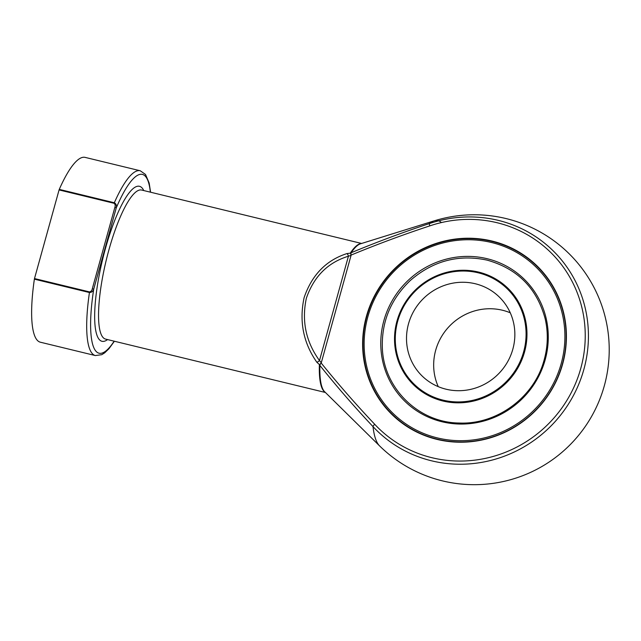 <?xml version="1.0" encoding="UTF-8"?>
<svg xmlns="http://www.w3.org/2000/svg" width="641" height="641" viewBox="0 0 641 641"><rect width="100%" height="100%" fill="white"/><g stroke="black" fill="none" stroke-linecap="round" stroke-linejoin="round"><path stroke-width="0.96" d="M446.064 389.207A55.206 53.179 134.3 0 1 422.139 376.003A55.206 53.179 134.3 0 1 422.611 299.355A55.206 53.179 134.3 0 1 499.227 296.959A55.206 53.179 134.3 0 1 507.36 362.237A55.206 53.179 134.3 0 1 446.064 389.207M510.276 312.8A55.206 53.179 -45.7 0 0 502.472 310.244A55.206 53.179 -45.7 0 0 446.929 328.985A55.206 53.179 -45.7 0 0 438.252 386.651M491.615 242.53A102.288 98.522 -45.7 0 0 367.269 368.743A102.288 98.522 -45.7 0 0 534.674 409.399A102.288 98.522 -45.7 0 0 491.615 242.53M437.17 439.149A103.521 99.708 134.3 0 1 392.308 414.39A103.521 99.708 134.3 0 1 377.068 291.992A103.521 99.708 134.3 0 1 492 241.425A103.521 99.708 134.3 0 1 536.862 266.175A103.521 99.708 134.3 0 1 552.101 388.582A103.521 99.708 134.3 0 1 437.17 439.149M392.308 414.39L392.484 414.559A103.521 99.708 -45.7 0 0 437.338 439.317A103.521 99.708 -45.7 0 0 512.904 428.116M553.592 386.387A103.521 99.708 -45.7 0 0 537.038 266.344L536.862 266.175M492.024 241.048A103.85 100.02 134.3 0 1 553.616 386.347A103.85 100.02 134.3 0 1 512.856 428.14A103.85 100.02 134.3 0 1 363.239 355.258A103.85 100.02 134.3 0 1 492.024 241.048M325.163 392.244A76.68 17.908 -76.4 0 1 319.362 365.186L321.085 362.91C338.16 384.071 356.035 404.527 374.705 424.278A123.024 118.489 -45.7 0 0 531.213 438.372A123.024 118.489 -45.7 0 0 573.799 284.812A123.024 118.489 -45.7 0 0 429.718 225.904C403.141 234.67 376.892 244.413 350.98 255.134L350.539 252.746A1.226 1.01 -145.8 0 0 351.132 252.746C376.852 242.042 402.901 232.33 429.286 223.613A116.878 27.299 -76.4 0 1 434.141 220.873A116.878 27.299 -76.4 0 1 441.409 222.571M374.705 424.278A3.069 0.825 137.1 0 0 372.998 426.602C354.473 406.955 336.773 386.563 319.883 365.426A76.848 17.948 103.6 0 0 324.61 391.699L379.512 445.824A116.878 27.299 -76.4 0 1 372.998 426.602A125.884 121.245 134.3 0 0 533.144 441.016A125.884 121.245 134.3 0 0 576.724 283.891A125.884 121.245 134.3 0 0 429.286 223.613L429.718 225.904M321.021 362.822L319.947 364.993A1.226 0.841 -152.7 0 0 319.49 364.649L316.854 362.261A3.069 1.114 -35.1 0 0 319.49 360.562L348.424 256.216C327.872 262.481 313.85 276.503 306.35 298.265C301.51 321.005 305.885 341.773 319.49 360.562L321.293 362.734L351.068 255.382L348.424 256.216A3.069 1.554 72.1 0 0 347.005 253.564L350.419 253.131A1.226 1.042 179 0 0 350.996 253.043L350.875 255.182M316.854 362.261C303.281 342.831 299.035 321.277 304.122 297.6C311.895 274.917 326.189 260.238 347.005 253.564M89.564 291.919L89.436 292.528A95.084 22.211 -76.4 0 0 95.357 355.563L40.295 342.19A95.084 22.211 -76.4 0 1 34.374 279.164L34.502 278.555L89.564 291.919C91.094 291.487 92.016 290.405 92.32 288.674L93.714 289.187C93.081 291.318 91.655 292.44 89.436 292.528L34.374 279.164M92.32 288.674L114.859 207.404C115.492 205.753 115.252 204.391 114.138 203.301L59.076 189.936L59.268 189.383A95.084 22.211 -76.4 0 1 85.173 157.398L140.235 170.762A95.084 22.211 -76.4 0 0 114.33 202.756C116.213 203.894 116.854 205.609 116.253 207.908L93.714 289.187A92.016 21.498 103.6 0 0 114.146 341.188M59.076 189.936L34.502 278.555M319.947 364.993L319.883 365.426A1.226 0.801 -178.3 0 0 319.362 365.186M379.512 445.824A134.955 134.955 0 0 0 594.864 289.155A134.955 134.955 0 0 0 434.141 220.873L360.53 243.796A76.848 17.948 103.6 0 0 351.132 252.746L350.996 253.043M114.859 207.404L116.253 207.908A92.016 21.498 103.6 0 1 150.339 192.156M443.035 400.128A66.64 64.188 -45.7 0 0 524.042 317.896A66.64 64.188 -45.7 0 0 414.975 291.415A66.64 64.188 -45.7 0 0 443.035 400.128M478.627 272.088A67.489 65.005 134.3 0 1 524.522 352.029A67.489 65.005 134.3 0 1 442.875 401.002A67.489 65.005 134.3 0 1 396.979 321.061A67.489 65.005 134.3 0 1 478.627 272.088M487.128 258.708A85.357 82.208 134.3 0 1 523.064 397.941A85.357 82.208 134.3 0 1 383.374 364.024A85.357 82.208 134.3 0 1 487.128 258.708M361.604 243.46L141.685 190.056A76.68 17.908 103.6 0 0 108.834 250.174A76.68 17.908 103.6 0 0 105.501 339.081L325.412 392.484M350.539 252.746A76.68 17.908 -76.4 0 1 361.268 243.564M107.576 339.586A79.748 18.629 -76.4 0 1 105.34 248.892A79.748 18.629 -76.4 0 1 143.76 190.561M59.268 189.383L114.33 202.756L114.138 203.301M487.072 260.126C517.455 268.659 536.805 288.162 545.13 318.625C548.48 333.16 547.927 347.702 543.48 362.245C532.935 398.301 495.982 424.863 458.964 423.02C418.661 422.571 383.767 388.494 382.356 348.215C381.451 321.806 390.73 299.275 410.192 280.598C432.859 260.887 458.491 254.06 487.072 260.126M150.587 192.22L149.169 183.046L145.507 174.456L140.235 170.762M95.357 355.563L101.767 354.681L104.707 352.83L108.946 348.728L114.402 341.244"/></g></svg>
